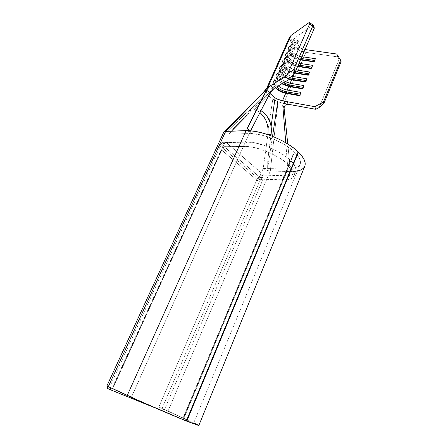 <?xml version="1.0" encoding="UTF-8"?>
<svg xmlns="http://www.w3.org/2000/svg" width="448" height="448" viewBox="0 0 448 448"><rect width="100%" height="100%" fill="white"/><g stroke="black" fill="none" stroke-linecap="round" stroke-linejoin="round"><path stroke-width="0.34" stroke-dasharray="2.24 1.68" d="M289.509 37.313L289.218 40.219L293.457 41.21L294.034 39.906C294.538 42.196 296.33 44.268 299.404 46.116L298.838 47.41L304.819 49.515L301.694 56.683L305.015 49.543L301.778 48.765L298.838 47.41L297.114 49.274L301.403 51.24L305.838 52.343L337.557 56.879L336.711 54.012L337.557 56.879L305.838 52.343L283.629 103.432L278.04 101.78L272.838 99.07L268.117 129.147L272.838 99.07C269.858 97.098 267.814 95.026 266.711 92.854C267.814 95.026 269.858 97.098 272.838 99.07L278.04 101.78L270.329 170.996C267.988 170.828 265.614 169.994 263.206 168.482L267.932 134.428M289.52 37.296L289.218 40.219L289.8 38.92L294.034 39.906L293.457 41.21L293.636 39.334L294.823 37.895L313.113 25.122L294.823 37.895L293.664 39.262L293.457 41.21L289.218 40.219L289.8 38.92C290.567 42.28 293.194 45.298 297.679 47.986L297.114 49.274L305.838 52.343L283.629 103.432L278.04 101.78L270.329 170.996L168.034 411.046L160.569 407.786L191.016 421.854L193.575 423.304L192.881 423.192L182.93 419.395L186.312 420.952L182.93 419.395L193.57 423.315L183.848 418.471L287.862 169.137L289.542 168.946L288.534 168.146L287.577 165.53L290.198 168.118L287.745 143.954L290.198 168.118L290.842 170.178L292.23 171.455L270.329 170.996L168.034 411.046L158.805 407.058L256.76 179.95L219.374 148.081L109.715 387.005L107.201 386.019M265.843 120.299L264.264 117.41M257.667 109.687L259.515 110.079L256.861 109.637L254.173 110.006L268.688 95.715L254.173 110.006L257.667 109.687L254.29 109.894L258.233 111.255L260.019 112.504L258.233 111.255L255.237 110.051L252.134 109.934L249.038 110.925L266.711 92.854L266.151 89.673L266.515 88.654M107.184 386.019L111.07 387.727L108.153 386.378L109.715 387.005L219.374 148.081L218.417 147.129L219.285 145.622L222.286 142.744L223.978 141.982L222.18 145.897L223.395 145.886L222.886 146.093L222.746 148.07L112.846 388.455L111.07 387.727L112.846 388.455L112.112 388.181L112.846 388.455L222.746 148.07L260.12 180.096L260.344 180.27L260.837 179.11L262.814 179.838L164.455 409.584L162.014 408.526L260.12 180.096L162.014 408.526L163.554 409.158L162.775 410.984L156.475 408.43L162.775 410.984L163.554 409.158L158.805 407.058L256.76 179.95L257.902 180.796L263.206 168.482L290.517 169.098L294.196 168.594L297.125 167.541L299.191 165.967L300.306 163.895L300.406 161.398L299.46 158.536L297.472 155.406L294.498 152.113L298.01 152.135L294.498 152.113L182.93 419.395L294.498 152.113C299.477 157.08 301.347 161.207 300.104 164.5L193.57 423.315M247.498 130.424L250.656 133.269L250.096 132.552L250.376 131.169L249.973 130.822L250.376 131.169L250.538 130.861L250.096 132.552L250.919 133.381L249.133 133.582L131.471 397.163C143.248 402.646 168.728 413.661 182.566 419.244L149.134 405.076L112.493 388.371L223.395 145.886L112.493 388.371L131.471 397.163L249.133 133.582L228.777 134.126L234.797 127.086L248.858 113.187L245.666 113.372L224.342 134.243L218.417 147.129L219.374 148.081C221.138 144.799 223.412 142.979 226.201 142.615L263.76 175.106L262.494 175.196L260.344 180.27L261.806 179.155L282.246 180.023L283.993 175.846C290.321 176.03 294.196 174.63 295.618 171.646C301.302 162.686 266.106 141.098 246.551 142.145L244.602 146.518C264.141 145.611 299.46 167.154 293.838 175.958C292.432 178.898 288.568 180.253 282.246 180.023L283.993 175.846L263.76 175.106L288.204 175.706L291.637 174.95L294.14 173.594L293.289 170.766L291.256 167.619L288.114 164.27L283.959 160.86L278.97 157.539L267.322 151.721L255.17 147.834L249.564 146.832L244.602 146.518L224.179 146.714L262.024 179.161L286.457 179.911L289.878 179.194L292.376 177.873L293.826 175.986L294.146 173.589L295.607 171.674L295.938 169.243L295.098 166.387L293.087 163.212L289.962 159.841L285.835 156.414L280.862 153.082L269.248 147.263L257.113 143.405L251.518 142.43L246.551 142.145L244.602 146.518L224.286 146.658L262.024 179.161L261.094 179.385L260.344 180.27L260.12 180.096L261.587 178.976L260.12 180.096L222.746 148.07L224.269 146.849L222.544 147.874L224.946 142.582L225.977 142.425M193.749 422.873L197.988 425.006M297.517 171.086L293.154 171.595L290.517 169.098L289.162 168.728L288.182 167.63L287.577 165.53L285.774 142.761L287.577 165.53L290.198 168.118L290.842 170.178L292.23 171.455L290.55 171.601L187.449 419.938L168.034 411.046L187.449 419.938L290.55 171.601L270.329 170.996C267.988 170.828 265.614 169.994 263.206 168.482L266.98 141.165M296.145 69.905L297.646 66.455L295.943 69.871C289.554 69.026 282.8 63.118 284.536 59.774L285.667 58.486L287.218 55.003L286.082 56.302C284.334 59.674 291.06 65.598 297.45 66.427C292.006 65.274 288.26 62.849 286.21 59.147C285.499 57.372 285.835 55.989 287.218 55.003L285.667 58.486L293.25 53.491L291.799 56.784L284.228 61.723L283.102 62.994C281.422 66.248 287.913 72.016 294.241 73.013C288.842 71.747 285.163 69.311 283.214 65.71C282.542 63.991 282.878 62.664 284.228 61.723L282.666 65.234L284.228 61.723L283.646 59.92L284.122 58.839L282.856 60.284C280.958 63.969 288.165 70.454 295.299 71.635C286.81 70.291 279.166 61.74 284.122 58.839L285.667 58.486C281.148 61.107 288.344 68.914 295.943 69.871L295.893 70.476L296.145 69.905M299.029 63.286L300.322 59.83L298.827 63.252C292.449 62.44 285.746 56.504 287.504 53.105L288.641 51.794L290.181 48.334L289.038 49.655C287.263 53.088 293.944 59.041 300.322 59.83C294.963 58.727 291.25 56.33 289.19 52.646C288.434 50.803 288.764 49.364 290.181 48.334L288.641 51.794L296.262 46.676L294.818 49.941L287.218 55.003L286.636 53.206L287.112 52.136L285.835 53.609C283.898 57.372 291.127 63.93 298.267 65.033C289.772 63.778 282.111 55.121 287.112 52.136L288.641 51.794C284.11 54.477 291.239 62.339 298.827 63.252L298.777 63.857L299.029 63.286M301.694 56.683C295.322 55.91 288.663 49.941 290.45 46.486L291.598 45.147L294.823 37.895L291.598 45.147L299.247 39.906L297.819 43.148L290.181 48.334L289.604 46.542L290.074 45.478L288.786 46.984C286.821 50.809 294 57.4 301.129 58.47C292.645 57.254 285.057 48.541 290.074 45.478L291.598 45.147C287.045 47.902 294.112 55.815 301.694 56.683L301.644 57.288L301.694 56.683M291.743 76.278C284.525 73.842 281.126 70.582 281.546 66.494L282.666 65.234L290.214 60.362L288.753 63.683L281.215 68.494L280.101 69.742C279.602 73.506 282.722 76.675 289.464 79.251C284.794 77.666 281.708 75.359 280.196 72.318C279.558 70.666 279.899 69.39 281.215 68.494L279.642 72.033L281.215 68.494L280.627 66.685L281.114 65.598L279.86 67.015C279.289 71.338 282.85 74.95 290.539 77.846C282.598 75.69 276.662 68.169 281.114 65.598L282.666 65.234C278.516 67.603 284.452 74.67 291.743 76.278M285.331 81.743C280.134 79.027 277.872 76.205 278.533 73.27L279.642 72.033L287.157 67.29L285.678 70.633L278.18 75.32L277.077 76.541C276.394 78.848 277.973 81.284 281.803 83.838C279.429 82.326 277.878 80.713 277.15 78.988C276.556 77.392 276.898 76.171 278.18 75.32L276.595 78.887L278.18 75.32L277.592 73.5L278.079 72.408L276.836 73.791C276.063 76.804 278.275 79.822 283.472 82.852C276.976 78.837 275.178 75.359 278.079 72.408L279.642 72.033C276.998 74.917 278.891 78.154 285.331 81.743M278.281 85.932C275.811 83.77 274.882 81.822 275.498 80.097L276.595 78.887L284.077 74.273L282.587 77.638L275.122 82.197L274.03 83.39C273.538 84.622 273.969 86.055 275.313 87.696L274.086 85.714C273.526 84.179 273.874 83.003 275.122 82.197L272.793 87.438L275.122 82.197L274.534 80.371L275.022 79.268L273.79 80.623C273.118 82.477 274.053 84.577 276.601 86.929C273.202 83.664 272.675 81.11 275.022 79.268L276.595 78.887C274.45 80.595 275.01 82.942 278.281 85.932M271.734 89.824L272.793 87.438L271.734 89.824L274.17 88.374L271.734 89.824L270.469 91.672L228.777 134.126L270.469 91.672L271.734 89.824M270.474 92.31L270.469 91.672L270.474 92.31M259.515 110.079L260.966 110.673L259.515 110.079M319.15 107.531L339.114 59.321L337.557 56.879L339.114 59.321L319.15 107.531M341.107 61.684L339.114 59.321L341.107 61.684M268.302 87.774L269.377 86.649M266.661 88.458L266.151 89.673L259.538 96.482M266.151 89.673L266.711 92.854L249.038 110.925L245.666 113.372L228.642 130.015M286.692 104.384L285.253 105.224L284.329 106.602L284.105 108.102M272.524 136.338L267.624 168.594L272.524 136.338M267.624 168.594L268.19 155.798L270.917 135.716L267.77 160.087L267.624 168.594L287.862 169.137L183.848 418.471L164.455 409.584L262.814 179.838L261.604 179.782L263.206 176.047L260.159 177.71L257.902 180.796L263.206 168.482M270.995 91.599L270.256 92.686M304.78 166.258C303.279 169.546 299.404 171.321 293.154 171.595L292.23 171.455L293.154 171.595L290.517 169.098C295.663 168.778 298.861 167.25 300.104 164.5M250.656 133.269L262.808 135.425L274.562 139.496L285.578 145.264L294.23 151.855L298.133 151.844L294.23 151.855L182.566 419.244L294.23 151.855C284.962 142.772 265.059 134.17 252.056 133.633L224.342 134.243L223.748 132.227M107.05 388.203L159.566 409.5L160.345 407.686L158.805 407.058L160.569 407.786L159.566 409.5L162.775 410.984L107.05 388.203M252.056 133.633L248.87 130.76L252.056 133.633M222.779 147.482L224.286 146.658M226.223 142.419L246.551 142.145L226.201 142.615C223.412 142.979 221.138 144.799 219.374 148.081L256.76 179.95C258.367 176.814 260.557 175.14 263.323 174.927C260.557 175.14 258.367 176.814 256.76 179.95L257.902 180.796L260.137 177.733L263.206 176.047L261.604 179.782L260.814 179.105L262.494 175.196L263.206 176.047L262.494 175.196L263.76 175.106L226.223 142.419L224.946 142.582L223.076 146.664L222.18 145.897L223.978 141.982L224.946 142.582L223.978 141.982L222.376 142.688L220.814 143.87L218.417 147.129M254.29 109.894L252.134 109.934L249.038 110.925L245.666 113.372M228.777 134.126L235.659 126.202L248.858 113.187M260.837 179.11L262.814 179.838L261.604 179.782L260.837 179.11M223.395 145.886L222.88 146.11L223.098 146.664L222.18 145.897L223.395 145.886M299.684 95.262L300.278 95.362L300.748 94.259L300.154 94.158L300.748 94.259L300.91 92.4L300.278 95.362L299.684 95.262M299.494 95.704L300.278 95.362L299.494 95.704M275.598 87.528C273.431 85.344 272.664 83.406 273.302 81.721L274.534 80.371C273.118 81.301 272.731 82.634 273.37 84.375L275.598 87.528M281.982 75.779L274.534 80.371L275.122 82.197L282.587 77.638L281.982 75.779L282.481 74.654L275.022 79.268L274.534 80.371L281.982 75.779L282.587 77.638L284.077 74.273L276.595 78.887L275.022 79.268L282.481 74.654L284.077 74.273L282.481 74.654L281.982 75.779M302.613 88.407L303.206 88.508L303.671 87.416L303.083 87.315L303.671 87.416L303.834 85.551L303.206 88.508L302.613 88.407M302.434 88.833L303.206 88.508L302.434 88.833M282.307 83.541C277.558 80.573 275.57 77.683 276.349 74.883L277.592 73.5C276.142 74.474 275.755 75.869 276.433 77.678C277.346 79.8 279.3 81.754 282.307 83.541M285.079 68.779L277.592 73.5L278.18 75.32L285.678 70.633L285.079 68.779L285.572 67.665L278.079 72.408L277.592 73.5L285.079 68.779L285.678 70.633L287.157 67.29L279.642 72.033L278.079 72.408L285.572 67.665L287.157 67.29L285.572 67.665L285.079 68.779M305.525 81.609L306.113 81.704L306.578 80.623L305.984 80.528L306.578 80.623L306.74 78.758L306.578 80.623L306.113 81.704L305.525 81.609M305.351 82.012L306.113 81.704L305.351 82.012M289.783 78.831C282.257 75.897 278.785 72.318 279.378 68.096L280.627 66.685C279.143 67.71 278.757 69.16 279.479 71.042C281.159 74.43 284.592 77.028 289.783 78.831M288.154 61.835L280.627 66.685L281.215 68.494L288.753 63.683L288.154 61.835L288.641 60.726L281.114 65.598L280.627 66.685L288.154 61.835L288.753 63.683L290.214 60.362L282.666 65.234L281.114 65.598L288.641 60.726L290.214 60.362L288.641 60.726L288.154 61.835M308.409 74.861L308.997 74.956L309.456 73.881L308.868 73.786L309.456 73.881L309.624 72.016L308.997 74.956L308.409 74.861M308.246 75.247L308.997 74.956L308.246 75.247M294.526 72.638C287.47 71.333 280.521 64.971 282.38 61.359L283.646 59.92C282.117 60.995 281.736 62.507 282.503 64.456C284.603 68.398 288.613 71.126 294.526 72.638M291.2 54.942L283.646 59.92L284.228 61.723L291.799 56.784L291.2 54.942L291.687 53.844L284.122 58.839L283.646 59.92L291.2 54.942L291.799 56.784L293.25 53.491L285.667 58.486L284.122 58.839L291.687 53.844L293.25 53.491L291.687 53.844L291.2 54.942M311.276 68.169L311.858 68.258L312.318 67.189L311.73 67.099L312.318 67.189L312.491 65.324L312.318 67.189L311.858 68.258L311.276 68.169M311.119 68.533L311.858 68.258L311.119 68.533M297.802 66.091C290.662 64.977 283.427 58.43 285.359 54.673L286.636 53.206C285.074 54.331 284.693 55.905 285.505 57.921C287.722 61.981 291.822 64.702 297.802 66.091M294.224 48.104L286.636 53.206L287.218 55.003L294.818 49.941L294.224 48.104L294.706 47.018L287.112 52.136L286.636 53.206L294.224 48.104L294.818 49.941L296.262 46.676L288.641 51.794L287.112 52.136L294.706 47.018L296.262 46.676L294.706 47.018L294.224 48.104M314.115 61.522L314.703 61.606L315.157 60.547L314.569 60.463L315.157 60.547L315.33 58.682L315.157 60.547L314.703 61.606L314.115 61.522M313.97 61.863L314.703 61.606L313.97 61.863M300.67 59.517C293.541 58.442 286.356 51.856 288.316 48.037L289.604 46.542C288.002 47.723 287.627 49.353 288.49 51.447C290.718 55.49 294.778 58.178 300.67 59.517M297.226 41.322L289.604 46.542L290.181 48.334L297.819 43.148L297.226 41.322L297.707 40.242L290.074 45.478L289.604 46.542L297.226 41.322L297.819 43.148L299.247 39.906L291.598 45.147L290.074 45.478L297.707 40.242L299.247 39.906L297.707 40.242L297.226 41.322M298.838 47.41L299.404 46.116L297.679 47.986L297.114 49.274L298.838 47.41M297.679 47.986L294.734 45.987L292.337 43.708L290.651 41.3L289.8 38.92L294.034 39.906L295.747 43.182L299.404 46.116L297.679 47.986M290.45 46.486L293.664 39.262M289.038 49.655L287.504 53.105M286.082 56.302L284.536 59.774M283.102 62.994L281.546 66.494M280.101 69.742L278.533 73.27M277.077 76.541L275.498 80.097M274.03 83.39L270.648 90.983M222.886 146.093L112.112 388.181M233.223 128.75L252.47 109.166L265.849 96.37L270.85 90.63M293.838 175.958L295.618 171.646M289.162 168.728L291.782 171.198M273.302 81.721L273.79 80.623M274.086 85.714L273.37 84.375M276.349 74.883L276.836 73.791M277.15 78.988L276.433 77.678M279.378 68.096L279.86 67.015M280.196 72.318L279.479 71.042M282.38 61.359L282.856 60.284M283.214 65.71L282.503 64.456M285.359 54.673L285.835 53.609M286.21 59.147L285.505 57.921M288.316 48.037L288.786 46.984M289.19 52.646L288.49 51.447"/><path stroke-width="0.67" d="M336.711 54.012L305.015 49.543L336.711 54.012L340.693 60.256L323.394 102.15L314.77 106.674L282.447 100.834L285.729 93.296L299.494 95.704L300.91 92.4L287.157 90.031L288.691 86.503L302.434 88.833L303.834 85.551L290.108 83.261L291.631 79.761L305.351 82.012L306.74 78.758L293.037 76.541L294.549 73.069L308.246 75.247L309.624 72.016L296.145 69.905L309.624 72.016L308.246 75.247L294.549 73.069L293.037 76.541L291.743 76.278L293.037 76.541L292.421 79.458L305.525 81.609L292.421 79.458L291.631 79.761L290.108 83.261L285.331 81.743L290.108 83.261L289.492 86.19L302.613 88.407L289.492 86.19L288.691 86.503L287.157 90.031C283.825 89.393 280.862 88.026 278.281 85.932C280.862 88.026 283.825 89.393 287.157 90.031L286.535 92.966L299.684 95.262L286.535 92.966L285.729 93.296L282.447 100.834L278.113 99.495L275.055 97.849L270.861 93.57L270.474 92.31L270.861 93.57L268.688 95.715L270.861 93.57L275.055 97.849L271.13 126.37L275.055 97.849L278.113 99.495L272.524 136.338L278.113 99.495L287.006 101.657L288.277 104.278L315.778 109.295L319.15 107.531L323.876 103.482L341.107 61.684L323.876 103.482L323.394 102.15L340.693 60.256L341.107 61.684L340.693 60.256L336.711 54.012M266.37 88.984L267.91 87.315L291.161 35.336L309.316 22.4L309.786 23.554L287.818 73.522L309.786 23.554L312.452 26.723L293.518 70.011L312.452 26.723L314.367 28.095L295.506 71.361L293.518 70.011L287.818 73.522L285.426 76.658L270.379 85.809L274.17 88.374L289.402 79.324L285.426 76.658L270.379 85.809L274.17 88.374L289.402 79.324L295.506 71.361L314.367 28.095L313.113 25.122L309.316 22.4L291.161 35.336L289.509 37.313M265.843 120.299L267.372 124.55L268.117 129.147L267.932 134.428L271.113 134.35L271.432 130.357L271.13 126.37L269.483 120.736L266.745 115.853L264.51 113.254L260.96 110.673L264.51 113.254L266.745 115.853L268.671 118.994L270.166 122.545L271.13 126.37L271.432 130.357L271.113 134.35L267.932 134.428L268.117 129.147L267.372 124.55L265.843 120.299L263.665 116.514L260.019 112.504L264.264 117.41M218.417 147.129L224.342 134.243L223.854 132.048L225.674 131.376L261.509 94.45L225.674 131.376L223.748 132.227L106.893 385.941L139.894 401.173L186.306 420.974L298.133 151.844C287.381 141.198 263.822 131.124 248.87 130.76L247.106 130.082M198.789 425.578L186.726 421.142L298.435 152.135L298.01 152.135L298.435 152.135L186.726 421.142L186.312 420.952L198.789 425.561L304.78 166.258C306.191 162.518 304.074 157.808 298.435 152.135L301.879 155.982L304.13 159.622L305.155 162.938L304.942 165.81L303.537 168.168L301.028 169.938L297.517 171.086M197.988 425.006L193.749 422.873M297.646 66.455L311.119 68.533L312.491 65.324L299.029 63.286L312.491 65.324L311.119 68.533L297.646 66.455M300.518 59.864L313.97 61.863L315.33 58.682L301.89 56.717L315.33 58.682L313.97 61.863L300.518 59.864M294.241 73.013L294.549 73.069L294.241 73.013M289.464 79.251L305.351 82.012L306.74 78.758L293.037 76.541L292.886 78.389L305.984 80.528L292.886 78.389L292.421 79.458L289.783 78.831L292.421 79.458L291.631 79.761L289.464 79.251M281.803 83.838L288.691 86.503L302.434 88.833L303.834 85.551L290.108 83.261L289.962 85.109L303.083 87.315L289.962 85.109L289.492 86.19L282.307 83.541L289.492 86.19L288.691 86.503L281.803 83.838M275.313 87.696C277.928 90.53 281.4 92.4 285.729 93.296L299.494 95.704L300.91 92.4L287.157 90.031L287.011 91.879L300.154 94.158L287.011 91.879L286.535 92.966C282.246 92.109 278.594 90.294 275.598 87.528C278.594 90.294 282.246 92.109 286.535 92.966L285.729 93.296C281.4 92.4 277.928 90.53 275.313 87.696M269.377 86.649L270.379 85.809L267.91 87.315L291.161 35.336L289.52 37.296L266.515 88.654M286.692 104.384L288.277 104.278L283.629 103.432L315.778 109.295L314.77 106.674L287.006 101.657L288.277 104.278L286.692 104.384L285.253 105.224L284.329 106.602L284.105 108.153L282.817 105.504L285.774 142.761L282.817 105.504L283.063 103.953L283.993 102.586L285.426 101.752L287.006 101.657L285.426 101.752L283.993 102.586L283.063 103.953L282.817 105.504L284.105 108.153L287.745 143.954L284.105 108.102M319.15 107.531L323.876 103.482L323.394 102.15L314.77 106.674L315.778 109.295L319.15 107.531M289.402 79.324L295.506 71.361L293.518 70.011L287.818 73.522L285.426 76.658L289.402 79.324M314.367 28.095L312.452 26.723L309.786 23.554L309.316 22.4L313.113 25.122L314.367 28.095M246.926 129.31L266.459 90.188L268.302 87.774M270.995 91.599L274.17 88.374L270.256 92.686L250.538 130.861L270.256 92.686L266.459 90.188L270.379 85.809L266.661 88.458L261.509 94.45L266.151 89.673M106.893 385.941L108.31 386.663L225.674 131.376L246.036 130.743L127.243 395.444L108.31 386.663L225.674 131.376L247.817 130.553L246.036 130.743L127.243 395.444C140.728 401.733 170.397 414.557 186.306 420.974L298.133 151.844L293.535 147.935L288.019 144.127L281.798 140.566L275.094 137.396L268.184 134.742L261.335 132.709L254.817 131.365L247.817 130.553L246.96 129.769L247.206 128.414L249.973 130.822L247.206 128.414L266.459 90.188L270.256 92.686M271.113 134.35L270.917 135.716L271.113 134.35M156.475 408.43L110.18 389.67L110.986 387.906L110.18 389.67L107.05 388.203L107.856 386.456L107.05 388.203L110.18 389.67L156.475 408.43M276.601 86.929C279.569 89.454 283.041 91.106 287.011 91.879C283.041 91.106 279.569 89.454 276.601 86.929M283.472 82.852L289.962 85.109L283.472 82.852M290.539 77.846L292.886 78.389L290.539 77.846M295.792 71.719L295.327 72.783L308.409 74.861L295.327 72.783L294.549 73.069L295.327 72.783L294.526 72.638L295.327 72.783L295.792 71.719L308.868 73.786L295.299 71.635L295.792 71.719L295.893 70.476L295.792 71.719M298.676 65.106L298.217 66.158L311.276 68.169L297.696 66.338L298.217 66.158L297.802 66.091L298.217 66.158L298.676 65.106L311.73 67.099L298.267 65.033L298.676 65.106L298.777 63.857L298.676 65.106M301.538 58.537L301.078 59.584L314.115 61.522L300.569 59.752L301.078 59.584L300.67 59.517L301.078 59.584L301.538 58.537L314.569 60.463L301.129 58.47L301.538 58.537L301.644 57.288L301.538 58.537M224.028 131.863L259.538 96.482"/></g></svg>
